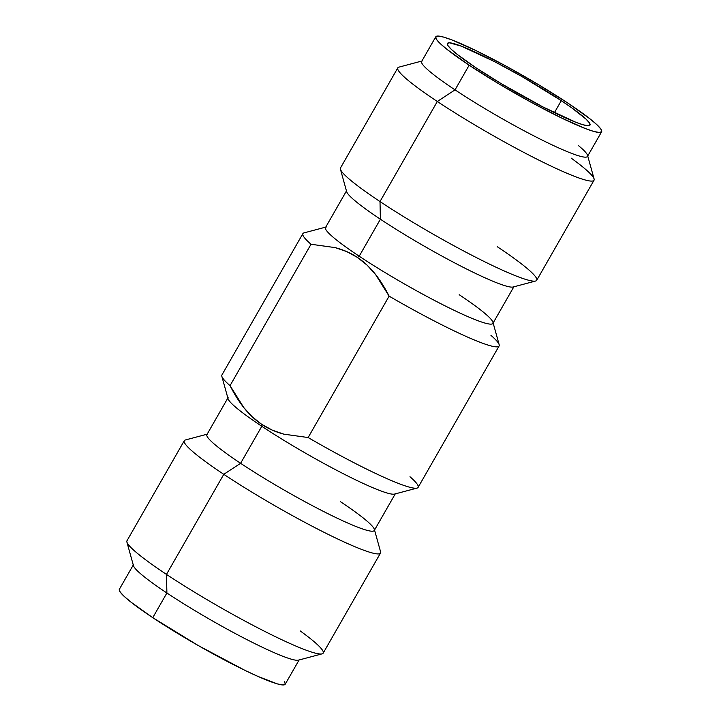 <?xml version="1.0" encoding="UTF-8"?>
<svg xmlns="http://www.w3.org/2000/svg" width="721" height="721" viewBox="0 0 721 721"><rect width="100%" height="100%" fill="white"/><g stroke="black" fill="none" stroke-linecap="round" stroke-linejoin="round"><path stroke-width="1.08" d="M119.344 589.318L120.128 591.932L124.075 596.276L131.024 602.17L152.762 617.663A95.551 9.652 29.8 0 0 237.452 666.655A95.551 9.652 29.8 0 0 285.219 684.22L299.341 659.553A95.551 9.652 -150.2 0 1 251.575 641.987A95.551 9.652 -150.2 0 1 166.893 592.995L152.762 617.663L166.893 592.995A95.551 9.652 29.8 0 0 298.431 660.157L322.107 653.857A113.053 11.428 -150.2 0 1 166.479 574.394L166.893 592.995L166.479 574.394A113.053 11.428 29.8 0 0 266.671 632.362A113.053 11.428 29.8 0 0 323.188 653.136L380.499 553.07A113.053 11.428 -150.2 0 1 323.981 532.287A113.053 11.428 -150.2 0 1 223.789 474.319L166.479 574.394L223.789 474.319A113.053 11.428 29.8 0 0 328.461 534.513A113.053 11.428 29.8 0 0 380.571 551.772L374.352 529.367A96.443 9.743 -150.2 0 1 329.903 514.65A96.443 9.743 -150.2 0 1 240.607 463.297L223.789 474.319L240.607 463.297A96.443 9.743 29.8 0 0 326.081 512.748A96.443 9.743 29.8 0 0 374.298 530.476L395.487 493.47A96.443 9.743 -150.2 0 1 347.279 475.743A96.443 9.743 -150.2 0 1 261.804 426.291L240.607 463.297L261.804 426.291A96.443 9.743 29.8 0 0 394.567 494.074L417.035 488.099A113.053 11.428 -150.2 0 1 308.137 437.539L283.894 434.168L272.457 430.221L261.759 424.39L261.804 426.291L261.759 424.39L252.107 416.693L243.707 407.473L230.044 385.654L311.021 244.257L335.256 247.627L346.675 251.566L357.391 257.406L367.025 265.085L375.443 274.313L389.115 296.142A113.053 11.428 29.8 0 0 499.166 344.692L492.948 322.287A96.443 9.743 -150.2 0 1 448.498 307.57A96.443 9.743 -150.2 0 1 359.202 256.216A96.443 9.743 29.8 0 0 444.677 305.668A96.443 9.743 29.8 0 0 492.894 323.396L514.082 286.39A96.443 9.743 -150.2 0 1 465.874 268.663A96.443 9.743 -150.2 0 1 380.4 219.211L359.202 256.216L357.391 257.406L359.202 256.216A96.443 9.743 -150.2 0 1 326.433 226.926L303.965 232.901A113.053 11.428 29.8 0 0 311.021 244.257A113.053 11.428 -150.2 0 1 302.883 233.622L221.906 375.01A113.053 11.428 29.8 0 0 230.044 385.654A113.053 11.428 -150.2 0 1 221.834 376.308L228.052 398.713A96.443 9.743 29.8 0 0 261.804 426.291A96.443 9.743 -150.2 0 1 228.106 397.604L206.918 434.61A96.443 9.743 29.8 0 0 240.607 463.297A96.443 9.743 -150.2 0 1 207.837 433.997L185.369 439.981A113.053 11.428 29.8 0 0 223.789 474.319A113.053 11.428 -150.2 0 1 184.288 440.693L126.977 540.768A113.053 11.428 29.8 0 0 166.479 574.394A113.053 11.428 -150.2 0 1 126.905 542.066L133.457 565.67A95.551 9.652 29.8 0 0 166.893 592.995A95.551 9.652 -150.2 0 1 133.511 564.579L119.38 589.246A95.551 9.652 29.8 0 0 152.762 617.663L198.149 645.484L244.933 670.359L258.019 676.451L277.351 683.896L282.848 684.95L285.255 684.157L284.471 681.534M300.278 630.974A113.053 11.428 -150.2 0 1 322.107 653.857M340.6 501.789A96.443 9.743 -150.2 0 1 374.352 529.367M435.781 36.78A95.551 9.652 -150.2 0 1 483.548 54.345A95.551 9.652 -150.2 0 1 568.238 103.337L538.947 84.934L506.584 66.431L476.067 50.641L452.031 39.979L443.649 37.104L438.152 36.05L435.745 36.843L436.529 39.466L440.477 43.801L447.426 49.704L469.164 65.196A95.551 9.652 -150.2 0 1 435.781 36.78L421.659 61.447A95.551 9.652 29.8 0 0 455.041 89.873A95.551 9.652 -150.2 0 1 422.569 60.843L398.893 67.143A113.053 11.428 29.8 0 0 437.314 101.49A113.053 11.428 -150.2 0 1 397.812 67.864L340.501 167.93A113.053 11.428 29.8 0 0 380.003 201.556L380.4 219.211A96.443 9.743 29.8 0 0 513.163 287.003L535.631 281.019A113.053 11.428 -150.2 0 1 380.003 201.556A113.053 11.428 29.8 0 0 480.195 259.524A113.053 11.428 29.8 0 0 536.712 280.307L594.023 180.232A113.053 11.428 -150.2 0 1 537.505 159.449A113.053 11.428 -150.2 0 1 437.314 101.49L380.003 201.556L437.314 101.49A113.053 11.428 29.8 0 0 541.985 161.684A113.053 11.428 29.8 0 0 594.095 178.934L587.543 155.33A95.551 9.652 -150.2 0 1 543.508 140.748A95.551 9.652 -150.2 0 1 455.041 89.873L437.314 101.49L455.041 89.873A95.551 9.652 29.8 0 0 539.723 138.865A95.551 9.652 29.8 0 0 587.489 156.421L601.62 131.754A95.551 9.652 -150.2 0 1 553.854 114.188A95.551 9.652 -150.2 0 1 469.164 65.196L455.041 89.873L469.164 65.196L498.445 83.6L530.818 102.103L561.335 117.884L585.371 128.554L593.753 131.429L599.25 132.484L601.656 131.682L600.872 129.068L596.925 124.724L589.976 118.83L568.238 103.337A95.551 9.652 -150.2 0 1 601.62 131.754M497.211 246.681A113.053 11.428 -150.2 0 1 535.631 281.019M571.113 158.07A113.053 11.428 -150.2 0 1 594.023 180.232M578.314 145.489A95.551 9.652 -150.2 0 1 587.543 155.33M476.112 67.873A82.158 8.301 -150.2 0 1 447.408 43.44A82.158 8.301 -150.2 0 1 488.478 58.536A82.158 8.301 -150.2 0 1 561.289 100.661L554.395 112.701L561.289 100.661A82.158 8.301 -150.2 0 1 589.994 125.094A82.158 8.301 -150.2 0 1 548.924 109.998A82.158 8.301 -150.2 0 1 476.112 67.873L457.42 54.544L451.445 49.479L448.056 45.747L447.38 43.494L449.444 42.809L461.377 46.18L494.705 61.709L522.265 76.741L561.289 100.661L571.654 107.771L585.957 119.055L589.345 122.786L590.021 125.039L587.957 125.724L583.226 124.814L576.025 122.345L542.697 106.825L501.284 83.69L476.112 67.873M409.979 476.743A113.053 11.428 -150.2 0 1 417.035 488.099M459.196 294.709A96.443 9.743 -150.2 0 1 492.948 322.287M389.115 296.142L308.137 437.539A113.053 11.428 29.8 0 0 418.117 487.378L499.094 345.99A113.053 11.428 -150.2 0 1 389.115 296.142C384.807 287.67 380.246 280.397 375.443 274.313C369.972 267.401 363.952 261.759 357.391 257.406C350.839 253.044 343.457 249.781 335.256 247.627L311.021 244.257L230.044 385.654C234.343 394.126 238.903 401.399 243.707 407.473C249.187 414.395 255.198 420.037 261.759 424.39C268.32 428.752 275.692 432.005 283.894 434.168L308.137 437.539L389.115 296.142M490.956 335.346A113.053 11.428 -150.2 0 1 499.094 345.99M380.003 201.556A113.053 11.428 -150.2 0 1 340.429 169.228L346.648 191.633A96.443 9.743 29.8 0 0 380.4 219.211L380.003 201.556M325.513 227.53A96.443 9.743 29.8 0 0 359.202 256.216L380.4 219.211A96.443 9.743 -150.2 0 1 346.702 190.524L325.513 227.53"/></g></svg>
